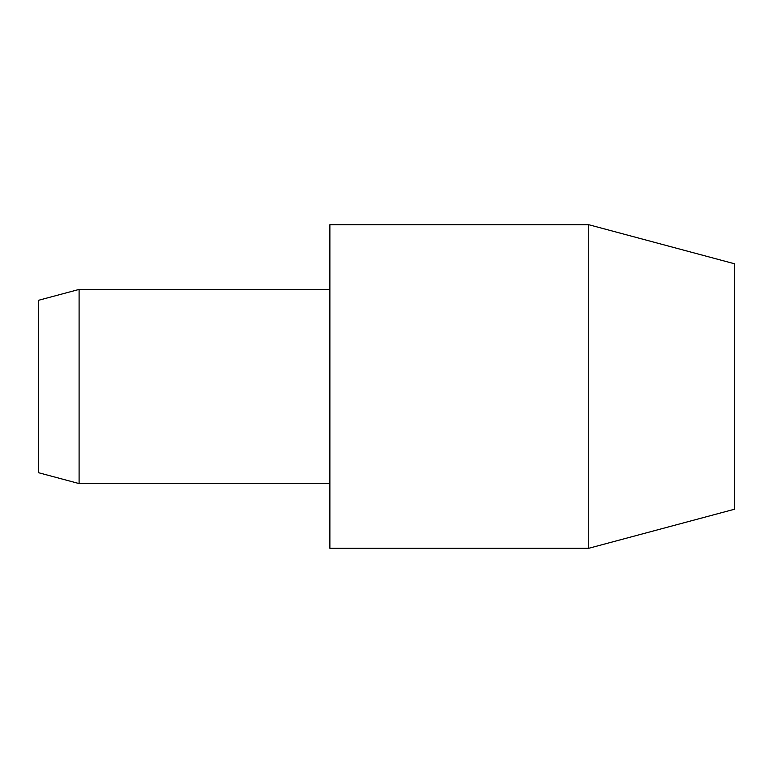<?xml version="1.0" encoding="UTF-8"?>
<svg xmlns="http://www.w3.org/2000/svg" width="773" height="773" viewBox="0 0 773 773"><rect width="100%" height="100%" fill="white"/><g stroke="black" fill="none" stroke-linecap="round" stroke-linejoin="round"><path stroke-width="1.16" d="M79.097 289.421L38.65 300.262L38.65 472.738L79.097 483.579L79.097 289.421L329.878 289.421M329.878 548.289L329.878 224.711L588.736 224.711L588.736 548.289L329.878 548.289M588.736 224.711L734.35 263.728L734.35 509.272L588.736 548.289M79.097 483.579L329.878 483.579"/></g></svg>
